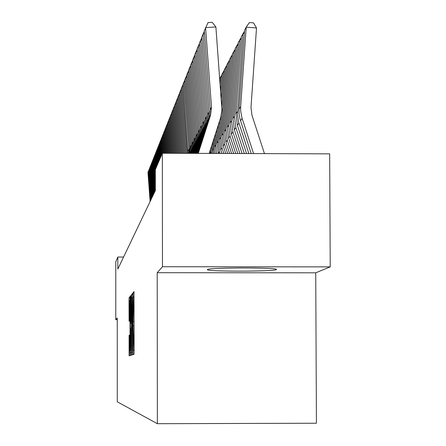<?xml version="1.0" encoding="UTF-8"?>
<svg xmlns="http://www.w3.org/2000/svg" width="446" height="446" viewBox="0 0 446 446"><rect width="100%" height="100%" fill="white"/><g stroke="black" fill="none" stroke-linecap="round" stroke-linejoin="round"><path stroke-width="0.67" d="M132.992 352.485L133.059 354.631L134.04 354.33L134.129 351.158L134.006 291.628L133.025 292.844L132.964 295.085L133.454 306.614L132.98 323.768L133.471 340.187L132.992 352.485M276.33 269.607L276.487 269.462C278.666 267.438 208.165 267.528 207.418 269.551L207.351 269.663C206.035 271.653 273.916 271.597 276.33 269.607M129.106 335.336L129.111 355.83L130.076 355.534L130.154 352.552L130.048 296.551L129.089 297.75L129.011 300.743L129.1 321.254L129.507 320.903L129.803 300.972L130.02 308.593L130.037 343.52L129.819 351.493L129.513 335.08L129.106 335.336L129.546 335.336M117.265 318.009L115.782 319.693L115.776 261.813L117.822 257.03L117.828 269.083L155.347 190.587L155.325 169.608L162.338 153.246L162.472 266.73L157.209 272.701L157.366 423.7L117.276 401.801L117.265 318.009M131.626 352.039L131.715 355.038L132.757 354.721L132.847 351.61L132.73 293.217L131.687 294.516L131.598 297.644L131.626 352.039L132.847 352.039M131.386 355.139L130.388 355.44L130.299 352.502L130.277 299.227L130.36 296.166L130.784 295.637L130.879 320.312L130.968 323.233L131.252 322.999L131.386 294.89L131.386 355.139M157.366 423.7L316.426 423.232L315.729 272.813L330.224 266.875L162.472 266.73M330.224 266.875L329.666 153.853L162.338 153.246M115.782 319.693L117.265 319.693M123.581 257.041L117.822 257.03M157.209 272.701L315.729 272.813M132.819 297.638L132.501 297.789L132.222 307.879L132.529 350.495L132.847 350.445L132.696 299.712L132.629 297.633L131.598 297.644M130.89 342.952L131.124 350.863L131.347 342.723L131.252 327.208L130.884 330.469L130.89 342.952M264.461 153.619L251.968 115.246L250.998 107.408L256.506 27.97L246.198 27.156L240.667 106.616L240.667 110.864L241.871 117.56L253.579 153.58M256.506 27.97L253.523 22.88L249.409 22.551L246.198 27.156L244.553 30.35L239.028 109.922L239.14 114.137L240.032 119.115L251.198 153.569M197.717 153.379L209.263 117.449L210.189 109.688L204.29 30.819L208.065 22.568L212.19 22.3L215.886 26.955L221.924 109.928L220.714 117.465L209.185 153.418M215.886 26.955L205.561 27.63L211.515 107.224L210.584 115.057L198.269 153.379M244.33 33.595L242.942 33.483L237.462 114.845L238.682 122.254L248.862 153.563M244.492 31.265L241.353 36.566L235.967 113.886L237.383 125.326L246.566 153.552M241.135 39.694L239.797 39.588L234.457 116.222L235.856 127.562L244.313 153.547M241.292 37.442L238.27 42.56L232.974 118.513L234.362 129.758L242.094 153.535M238.058 45.576L236.77 45.475L231.519 120.771L232.89 131.91L239.92 153.53M238.214 43.401L235.293 48.341L230.086 122.984L231.446 134.029L237.785 153.524M235.092 51.257L233.843 51.156L228.675 125.159L230.03 136.108L235.689 153.513M235.237 49.155L232.422 53.927L227.293 127.3L228.631 138.154L233.62 153.508M196.647 153.374L206.699 122.104L207.602 114.483L201.815 37.029L204.329 31.348M204.519 33.857L203.041 33.957L208.884 112.108L207.97 119.801L197.177 153.374M195.616 153.368L204.223 126.592L205.11 119.104L199.434 43.022L201.854 37.542M202.038 39.962L200.616 40.056L206.347 116.813L205.45 124.373L196.123 153.368M194.618 153.363L201.832 130.923L202.707 123.564L197.132 48.804L199.468 43.513M199.641 45.849L198.269 45.938L203.894 121.357L203.014 128.777L195.108 153.368M193.653 153.363L199.524 135.11L200.382 127.874L194.908 54.39L197.165 49.277M197.333 51.53L196.006 51.619L201.536 125.739L200.667 133.036L194.133 153.363M232.221 56.742L231.017 56.648L225.932 129.401L227.259 140.167L231.597 153.502M232.366 54.713L229.64 59.324L224.6 131.47L225.91 142.146L229.601 153.491M192.722 153.357L197.294 139.152L198.141 132.038L192.756 59.781L194.941 54.847M195.103 57.021L193.82 57.11L199.25 129.976L198.398 137.145L193.185 153.363M229.45 62.05L228.285 61.955L223.284 133.505L224.589 144.086L227.644 153.485M229.59 60.087L226.953 64.547L221.991 135.5L223.284 145.998L225.715 153.48M191.825 153.357L195.136 143.06L195.967 136.063L190.682 64.999L192.789 60.221M192.945 62.328L191.713 62.412L197.043 134.068L196.207 141.12L192.271 153.357M226.769 67.179L225.648 67.09L220.72 137.468L222.002 147.882L223.82 153.469M221.11 115.966L219.471 139.403L220.742 149.728L221.952 153.463M226.903 65.278L224.355 69.593L221.813 105.942M190.955 153.352L193.051 146.84L193.871 139.955L188.669 70.044L190.715 65.423M190.866 67.463L189.667 67.541L194.913 138.026L194.088 144.967L191.39 153.352M224.176 72.141L223.089 72.057L221.244 98.388M219.677 120.727L218.239 141.304L219.499 151.551L220.118 153.457M218.3 125.025L217.029 143.177L218.311 153.452M224.305 70.306L221.84 74.482L220.686 90.951M190.119 153.352L191.033 150.497L191.841 143.724L186.729 74.928L188.703 70.457M188.848 72.43L187.694 72.508L192.845 141.856L192.036 148.685L190.531 153.352M221.668 76.952L220.614 76.868L220.14 83.642M216.94 129.256L215.836 145.017L216.594 153.446M215.602 133.415L214.665 146.834L215.033 153.441M221.796 75.168L219.755 78.535M189.288 153.346L189.873 147.375L184.845 79.661L186.757 75.329M186.896 77.242L185.776 77.314L190.849 145.563L189.706 153.346M214.286 137.519L213.511 148.618L213.617 153.435M212.993 141.555L212.341 153.43M187.972 153.34L183.016 84.244L184.873 80.046M185.006 81.897L183.925 81.969L188.909 149.154L188.714 153.346M211.716 145.53L211.198 153.424M210.462 149.443L210.183 153.424M186.043 153.335L181.249 88.687L183.044 84.617M183.178 86.412L182.124 86.479L187.075 153.34M184.003 153.329L179.532 92.997L181.277 89.049M181.405 90.789L180.385 90.856L185.018 153.329M182.029 153.318L177.865 97.178L179.56 93.348M179.682 95.037L178.695 95.104L183.011 153.324M180.106 153.312L176.254 101.236L177.893 97.518M178.015 99.157L177.051 99.218L181.059 153.318M178.244 153.307L174.681 105.178L176.276 101.565M176.393 103.16L175.462 103.221L179.169 153.307M176.432 153.301L173.16 109.008L174.704 105.496M174.821 107.046L173.912 107.107L177.33 153.301M174.676 153.296L171.677 112.726L173.182 109.315M173.293 110.82L172.412 110.881L175.546 153.296M172.964 153.285L170.233 116.35L171.699 113.028M171.805 114.494L170.946 114.55L173.812 153.29M171.297 153.279L168.833 119.868L170.255 116.64M170.361 118.062L169.53 118.118L172.128 153.285M169.681 153.273L167.467 123.297L168.85 120.152M168.956 121.541L168.142 121.591L170.483 153.279M168.103 153.268L166.141 126.631L167.49 123.57M167.585 124.919L166.798 124.975L168.889 153.273M166.57 153.262L164.847 129.875L166.157 126.898M166.258 128.214L165.488 128.264L167.334 153.268M165.076 153.257L163.587 133.042L164.864 130.137M164.959 131.419L164.212 131.47L165.817 153.262M163.621 153.251L162.361 136.125L163.604 133.298M163.699 134.541L162.968 134.592L164.345 153.257M162.221 153.524L161.162 139.13L162.377 136.37M162.467 137.585L161.759 137.636L162.907 153.251M161.039 156.278L159.997 142.057L161.179 139.369M161.268 140.557L160.577 140.601L161.63 154.907M159.891 158.96L158.86 144.917L160.014 142.296M160.097 143.45L159.423 143.495L160.465 157.628M158.765 161.58L157.745 147.704L158.876 145.145M158.954 146.277L158.297 146.321L159.328 160.276M157.672 164.134L156.663 150.425L157.761 147.933M157.845 149.031L157.204 149.075L158.219 162.862M156.602 166.631L155.604 153.084L156.68 150.648M156.758 151.724L156.128 151.763L157.131 165.388M155.554 169.067L154.572 155.682L155.621 153.301M155.699 154.349L155.085 154.388L156.072 167.858M155.336 182.369L153.563 158.213L154.584 155.888M154.662 156.914L154.065 156.953L155.331 174.169M154.846 191.629L152.577 160.694L153.575 158.419M153.653 159.423L153.067 159.462L155.347 190.481M153.859 193.703L151.612 163.113L152.588 160.889M152.66 161.87L152.092 161.909L154.349 192.672M152.889 195.727L150.67 165.477L151.623 163.308M151.696 164.262L151.138 164.301L153.368 194.718M151.941 197.706L149.745 167.791L150.681 165.672M150.754 166.603L150.207 166.642L152.415 196.725M151.016 199.646L148.847 170.06L149.761 167.98M149.828 168.895L149.293 168.934L151.478 198.682M150.112 201.542L147.966 172.273L148.858 170.238M148.925 171.136L148.401 171.169L150.558 200.6M134.129 350.255L133.181 350.255L134.129 350.249M134.123 340.187L133.471 340.187M134.123 335.52L133.465 335.52M134.118 325.786L133.181 325.786L134.118 325.786M134.112 321.555L133.042 321.555M134.112 321.454L133.164 321.454M134.107 311.269L133.454 311.269M134.107 306.614L133.454 306.614M133.17 297.014L134.101 297.014L133.176 297.019M134.079 292.844L133.025 292.844M134.129 350.3L133.059 350.3L134.129 350.3M132.802 294.516L131.687 294.516M132.847 350.495L132.529 350.495M131.47 352.502L130.299 352.502M130.873 299.227L130.277 299.227M130.834 296.166L130.36 296.166M131.459 323.227L130.968 323.227L131.459 323.227M129.585 318.422L129.017 318.422M130.132 300.743L129.011 300.743M130.12 297.75L129.089 297.75M130.154 352.948L129.033 352.948M129.596 338.291L129.028 338.291M240.667 106.616L239.073 109.08M242.122 118.374L240.511 120.738M209.263 117.449L210.584 115.057M210.189 109.688L211.515 107.224M237.506 111.506L235.967 113.886M238.933 123.051L237.383 125.326M234.457 116.222L232.974 118.513M235.856 127.562L234.362 129.758M231.519 120.771L230.086 122.984M232.89 131.91L231.446 134.029M228.675 125.159L227.293 127.3M230.03 136.108L228.631 138.154M206.699 122.104L207.97 119.801M207.602 114.483L208.884 112.108M204.223 126.592L205.45 124.373M205.11 119.104L206.347 116.813M201.832 130.923L203.014 128.777M202.707 123.564L203.894 121.357M199.524 135.11L200.667 133.036M200.382 127.874L201.536 125.739M225.932 129.401L224.6 131.47M227.259 140.167L225.91 142.146M197.294 139.152L198.398 137.145M198.141 132.038L199.25 129.976M223.284 133.505L221.991 135.5M224.589 144.086L223.284 145.998M195.136 143.06L196.207 141.12M195.967 136.063L197.043 134.068M220.72 137.468L219.471 139.403M222.002 147.882L220.742 149.728M193.051 146.84L194.088 144.967M193.871 139.955L194.913 138.026M218.239 141.304L217.029 143.177M219.499 151.551L218.278 153.34M191.033 150.497L192.036 148.685M191.841 143.724L192.845 141.856M215.836 145.017L214.665 146.834M189.461 153.346L190.046 152.281M189.873 147.375L190.849 145.563M213.511 148.618L212.374 150.374M187.967 150.91L188.909 149.154M211.253 152.103L210.4 153.424M186.657 153.335L187.036 152.638M131.47 350.863L131.124 350.863M130.154 351.493L129.819 351.493M130.132 300.972L129.808 300.972"/></g></svg>
